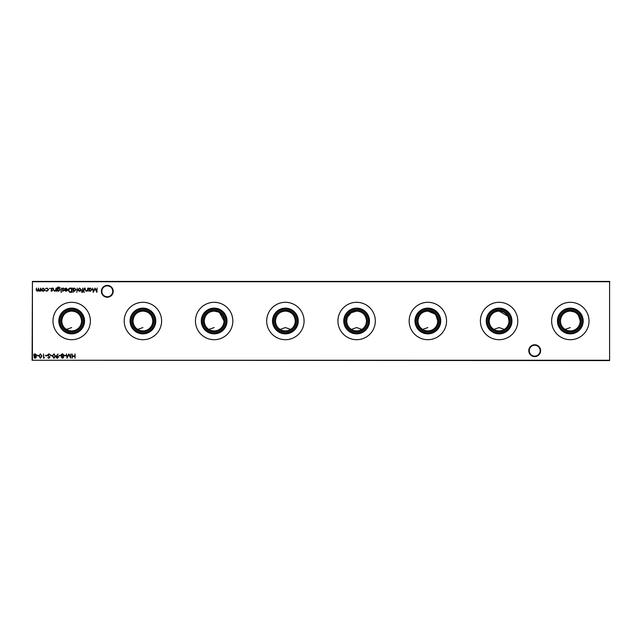 <?xml version="1.0" encoding="UTF-8"?>
<svg xmlns="http://www.w3.org/2000/svg" width="642" height="642" viewBox="0 0 642 642"><rect width="100%" height="100%" fill="white"/><g stroke="black" fill="none" stroke-linecap="round" stroke-linejoin="round"><path stroke-width="0.96" d="M574.205 311.9L570.321 311.105A9.895 9.895 0 0 1 580.216 321A9.895 9.895 0 0 1 570.321 330.895A9.895 9.895 0 0 1 560.434 321A9.895 9.895 0 0 1 570.321 311.105C564.358 311.571 561.06 314.869 560.434 321C560.667 324.828 562.223 327.629 565.088 329.394L570.321 327.564M507.718 316.161L499.091 311.105A9.895 9.895 0 0 1 508.986 321A9.895 9.895 0 0 1 499.091 330.895A9.895 9.895 0 0 1 489.196 321A9.895 9.895 0 0 1 499.091 311.105C493.12 311.571 489.822 314.869 489.196 321C489.429 324.828 490.986 327.629 493.85 329.394L499.091 327.564L504.323 329.394C507.196 327.629 508.745 324.828 508.986 321L508.151 317.028M434.77 313.93L427.853 311.105A9.895 9.895 0 0 1 437.748 321A9.895 9.895 0 0 1 427.853 330.895A9.895 9.895 0 0 1 417.958 321A9.895 9.895 0 0 1 427.853 311.105C421.882 311.571 418.584 314.869 417.958 321C418.199 324.828 419.748 327.629 422.621 329.394L427.853 327.564M347.202 317.959L346.72 321C346.961 324.828 348.518 327.629 351.383 329.394L356.615 327.564L361.855 329.394C364.72 327.629 366.277 324.828 366.51 321C365.884 314.869 362.586 311.571 356.615 311.105L351.118 312.774L347.555 317.028M280.145 329.394L285.385 327.564L290.617 329.394C293.49 327.629 295.039 324.828 295.28 321C294.646 314.869 291.348 311.571 285.385 311.105C279.414 311.571 276.116 314.869 275.49 321C275.723 324.828 277.28 327.629 280.145 329.394M218.031 311.9L214.147 311.105A9.895 9.895 0 0 1 224.042 321A9.895 9.895 0 0 1 214.147 330.895A9.895 9.895 0 0 1 204.252 321A9.895 9.895 0 0 1 214.147 311.105C208.177 311.571 204.878 314.869 204.252 321C204.493 324.828 206.042 327.629 208.915 329.394L214.147 327.564M148.15 329.394C151.014 327.629 152.571 324.828 152.804 321C152.178 314.869 148.88 311.571 142.909 311.105A9.895 9.895 0 0 1 152.804 321A9.895 9.895 0 0 1 142.909 330.895A9.895 9.895 0 0 1 133.014 321A9.895 9.895 0 0 1 142.909 311.105C136.947 311.571 133.648 314.869 133.014 321C133.255 324.828 134.804 327.629 137.677 329.394L142.909 327.564M76.912 329.394C79.785 327.629 81.333 324.828 81.566 321C80.94 314.869 77.642 311.571 71.679 311.105A9.895 9.895 0 0 1 81.566 321A9.895 9.895 0 0 1 71.679 330.895A9.895 9.895 0 0 1 61.784 321A9.895 9.895 0 0 1 71.679 311.105C65.709 311.571 62.41 314.869 61.784 321C62.017 324.828 63.574 327.629 66.439 329.394L71.679 327.564M528.783 350.684A5.922 5.922 0 0 1 534.706 344.762A5.922 5.922 0 0 1 540.628 350.684A5.922 5.922 0 0 1 534.706 356.599A5.922 5.922 0 0 1 528.783 350.684M540.155 350.684A5.449 5.449 0 0 0 534.706 345.236A5.449 5.449 0 0 0 529.265 350.684A5.449 5.449 0 0 0 534.706 356.125A5.449 5.449 0 0 0 540.155 350.684M101.372 291.316A5.922 5.922 0 0 1 107.294 285.401A5.922 5.922 0 0 1 113.217 291.316A5.922 5.922 0 0 1 107.294 297.238A5.922 5.922 0 0 1 101.372 291.316M112.735 291.316A5.449 5.449 0 0 0 107.294 285.875A5.449 5.449 0 0 0 101.845 291.316A5.449 5.449 0 0 0 107.294 296.764A5.449 5.449 0 0 0 112.735 291.316M570.321 333.872A12.872 12.872 0 0 1 557.457 321A12.872 12.872 0 0 1 570.321 308.128A12.872 12.872 0 0 1 583.193 321A12.872 12.872 0 0 1 570.321 333.872M570.321 332.965A11.965 11.965 0 0 1 558.355 321A11.965 11.965 0 0 1 570.321 309.035A11.965 11.965 0 0 1 582.294 321A11.965 11.965 0 0 1 570.321 332.965M570.321 331.89A10.89 10.89 0 0 1 559.431 321A10.89 10.89 0 0 1 570.321 310.11A10.89 10.89 0 0 1 581.219 321A10.89 10.89 0 0 1 570.321 331.89M570.321 339.698A18.698 18.698 0 0 1 551.63 321A18.698 18.698 0 0 1 570.321 302.302A18.698 18.698 0 0 1 589.019 321A18.698 18.698 0 0 1 570.321 339.698M499.091 333.872A12.872 12.872 0 0 1 486.219 321A12.872 12.872 0 0 1 499.091 308.128A12.872 12.872 0 0 1 511.955 321A12.872 12.872 0 0 1 499.091 333.872M499.091 332.965A11.965 11.965 0 0 1 487.118 321A11.965 11.965 0 0 1 499.091 309.035A11.965 11.965 0 0 1 511.056 321A11.965 11.965 0 0 1 499.091 332.965M499.091 331.89A10.89 10.89 0 0 1 488.201 321A10.89 10.89 0 0 1 499.091 310.11A10.89 10.89 0 0 1 509.981 321A10.89 10.89 0 0 1 499.091 331.89M499.091 339.698A18.698 18.698 0 0 1 480.393 321A18.698 18.698 0 0 1 499.091 302.302A18.698 18.698 0 0 1 517.789 321A18.698 18.698 0 0 1 499.091 339.698M427.853 333.872A12.872 12.872 0 0 1 414.981 321A12.872 12.872 0 0 1 427.853 308.128A12.872 12.872 0 0 1 440.725 321A12.872 12.872 0 0 1 427.853 333.872M427.853 332.965A11.965 11.965 0 0 1 415.888 321A11.965 11.965 0 0 1 427.853 309.035A11.965 11.965 0 0 1 439.818 321A11.965 11.965 0 0 1 427.853 332.965M427.853 331.89A10.89 10.89 0 0 1 416.963 321A10.89 10.89 0 0 1 427.853 310.11A10.89 10.89 0 0 1 438.743 321A10.89 10.89 0 0 1 427.853 331.89M427.853 339.698A18.698 18.698 0 0 1 409.155 321A18.698 18.698 0 0 1 427.853 302.302A18.698 18.698 0 0 1 446.551 321A18.698 18.698 0 0 1 427.853 339.698M356.615 333.872A12.872 12.872 0 0 1 343.751 321A12.872 12.872 0 0 1 356.615 308.128A12.872 12.872 0 0 1 369.487 321A12.872 12.872 0 0 1 356.615 333.872M356.615 332.965A11.965 11.965 0 0 1 344.65 321A11.965 11.965 0 0 1 356.615 309.035A11.965 11.965 0 0 1 368.588 321A11.965 11.965 0 0 1 356.615 332.965M356.615 331.89A10.89 10.89 0 0 1 345.725 321A10.89 10.89 0 0 1 356.615 310.11A10.89 10.89 0 0 1 367.513 321A10.89 10.89 0 0 1 356.615 331.89M356.615 330.895A9.895 9.895 0 0 1 346.72 321A9.895 9.895 0 0 1 356.615 311.105A9.895 9.895 0 0 1 366.51 321A9.895 9.895 0 0 1 356.615 330.895M356.615 339.698A18.698 18.698 0 0 1 337.925 321A18.698 18.698 0 0 1 356.615 302.302A18.698 18.698 0 0 1 375.313 321A18.698 18.698 0 0 1 356.615 339.698M285.385 333.872A12.872 12.872 0 0 1 272.513 321A12.872 12.872 0 0 1 285.385 308.128A12.872 12.872 0 0 1 298.249 321A12.872 12.872 0 0 1 285.385 333.872M285.385 332.965A11.965 11.965 0 0 1 273.412 321A11.965 11.965 0 0 1 285.385 309.035A11.965 11.965 0 0 1 297.35 321A11.965 11.965 0 0 1 285.385 332.965M285.385 331.89A10.89 10.89 0 0 1 274.487 321A10.89 10.89 0 0 1 285.385 310.11A10.89 10.89 0 0 1 296.275 321A10.89 10.89 0 0 1 285.385 331.89M285.385 330.895A9.895 9.895 0 0 1 275.49 321A9.895 9.895 0 0 1 285.385 311.105A9.895 9.895 0 0 1 295.28 321A9.895 9.895 0 0 1 285.385 330.895M285.385 339.698A18.698 18.698 0 0 1 266.687 321A18.698 18.698 0 0 1 285.385 302.302A18.698 18.698 0 0 1 304.075 321A18.698 18.698 0 0 1 285.385 339.698M214.147 333.872A12.872 12.872 0 0 1 201.275 321A12.872 12.872 0 0 1 214.147 308.128A12.872 12.872 0 0 1 227.019 321A12.872 12.872 0 0 1 214.147 333.872M214.147 332.965A11.965 11.965 0 0 1 202.182 321A11.965 11.965 0 0 1 214.147 309.035A11.965 11.965 0 0 1 226.112 321A11.965 11.965 0 0 1 214.147 332.965M214.147 331.89A10.89 10.89 0 0 1 203.257 321A10.89 10.89 0 0 1 214.147 310.11A10.89 10.89 0 0 1 225.037 321A10.89 10.89 0 0 1 214.147 331.89M214.147 339.698A18.698 18.698 0 0 1 195.449 321A18.698 18.698 0 0 1 214.147 302.302A18.698 18.698 0 0 1 232.845 321A18.698 18.698 0 0 1 214.147 339.698M142.909 333.872A12.872 12.872 0 0 1 130.045 321A12.872 12.872 0 0 1 142.909 308.128A12.872 12.872 0 0 1 155.781 321A12.872 12.872 0 0 1 142.909 333.872M142.909 332.965A11.965 11.965 0 0 1 130.944 321A11.965 11.965 0 0 1 142.909 309.035A11.965 11.965 0 0 1 154.882 321A11.965 11.965 0 0 1 142.909 332.965M142.909 331.89A10.89 10.89 0 0 1 132.019 321A10.89 10.89 0 0 1 142.909 310.11A10.89 10.89 0 0 1 153.799 321A10.89 10.89 0 0 1 142.909 331.89M142.909 339.698A18.698 18.698 0 0 1 124.211 321A18.698 18.698 0 0 1 142.909 302.302A18.698 18.698 0 0 1 161.607 321A18.698 18.698 0 0 1 142.909 339.698M71.679 333.872A12.872 12.872 0 0 1 58.807 321A12.872 12.872 0 0 1 71.679 308.128A12.872 12.872 0 0 1 84.543 321A12.872 12.872 0 0 1 71.679 333.872M71.679 332.965A11.965 11.965 0 0 1 59.706 321A11.965 11.965 0 0 1 71.679 309.035A11.965 11.965 0 0 1 83.645 321A11.965 11.965 0 0 1 71.679 332.965M71.679 331.89A10.89 10.89 0 0 1 60.781 321A10.89 10.89 0 0 1 71.679 310.11A10.89 10.89 0 0 1 82.569 321A10.89 10.89 0 0 1 71.679 331.89M71.679 339.698A18.698 18.698 0 0 1 52.981 321A18.698 18.698 0 0 1 71.679 302.302A18.698 18.698 0 0 1 90.37 321A18.698 18.698 0 0 1 71.679 339.698M219.379 329.394C222.252 327.629 223.809 324.828 224.042 321L219.644 312.774M433.085 329.394C435.958 327.629 437.515 324.828 437.748 321L435.966 315.342M575.561 329.394C578.434 327.629 579.983 324.828 580.216 321L578.442 315.342M577.246 313.93L575.818 312.774M50.084 288.378L49.37 288.378L50.084 288.378M56.079 288.073L56.079 291.203L55.694 290.641L54.498 291.259L53.326 289.67L53.326 288.073L53.759 290.256L54.57 290.874L55.629 290.048L56.079 288.073M61.576 292.19L60.862 292.19L61.576 292.19M57.339 290.657L56.953 291.203L57.066 287.76L58.542 286.862L60.147 287.857L58.582 287.247L57.339 288.675L58.591 288.073L60.196 289.646L58.582 291.259L57.339 290.657M70.468 288.073L71.8 288.073L71.8 292.359L69.569 292.206L68.277 290.16C68.357 288.78 69.087 288.089 70.468 288.073M77.241 288.073L76.855 292.471L77.241 288.073M82.104 292.527L81.638 292.046L82.345 291.203L81.686 290.818L82.345 290.818L82.738 288.073L83.171 291.203L82.104 292.527M84.439 292.19L83.725 292.19L84.439 292.19M65.957 355.355L65.957 355.796L64.312 355.796L64.312 355.355L65.957 355.355M60.685 355.355L60.685 355.796L59.032 355.796L59.032 355.355L60.685 355.355M53.968 353.814L55.405 356.069L53.968 358.324L52.492 356.069L53.968 353.814M48.88 353.814L50.18 354.753L48.88 354.256L48.038 354.986L49.907 357.321L48.856 358.324L47.709 357.602L48.896 357.883L49.522 357.345L47.652 354.978L48.88 353.814M97.078 288.073L96.902 292.359L95.072 288.844L93.251 292.359L92.681 288.073L93.483 291.155L95.112 288.073L96.669 291.163L97.078 288.073M87.85 288.073L87.85 291.203L87.464 290.641L86.269 291.259L85.097 289.67L85.097 288.073L85.53 290.256L86.333 290.874L87.4 290.048L87.85 288.073M40.454 353.814L41.882 356.069L40.454 358.324L38.969 356.069L40.454 353.814M47.163 355.355L47.163 355.796L45.51 355.796L45.51 355.355L47.163 355.355M40.799 288.073L40.799 291.203L40.414 290.666L39.331 291.259L38.335 290.505L37.188 291.259L36.121 289.767L36.506 288.073L36.506 289.775L37.252 290.874L38.648 288.073L38.648 289.67L39.395 290.874L40.799 288.073M609.9 281.742L32.413 281.742L32.413 360.258L609.587 360.258L609.587 281.421L609.587 360.579L32.1 360.258L32.413 281.421L609.587 281.421M75.082 353.927L75.082 358.212L74.697 356.454L72.498 356.454L72.113 358.212L72.113 353.927L72.498 356.013L74.697 356.013L75.082 353.927M44.378 290.746L43.183 291.259L41.995 290.746L41.561 289.63L43.183 288.017L44.812 289.63L44.378 290.746M44.523 357.771L43.479 358.212L43.479 353.927L43.865 357.771L44.523 357.771M38.584 355.355L38.584 355.796L36.939 355.796L36.939 355.355L38.584 355.355M89.11 291.203L88.724 288.073L89.11 288.619L90.394 288.017L92.023 289.646L90.378 291.259L89.11 290.625L89.11 291.203M33.914 357.209L34.524 356.318L33.697 355.178L34.018 354.288L35.158 353.814L36.61 355.138L35.759 356.318L36.385 357.225L35.133 358.324L33.914 357.209M52.106 355.355L52.106 355.796L50.461 355.796L50.461 355.355L52.106 355.355M56.448 355.748L58.077 354.031L56.881 355.772L58.647 357.008L57.282 358.324L55.958 357.008L56.448 355.748M61.287 357.209L61.897 356.318L61.07 355.178L61.391 354.288L62.531 353.814L63.983 355.138L63.133 356.318L63.759 357.225L62.507 358.324L61.287 357.209M70.845 353.927L70.668 358.212L68.846 354.697L67.025 358.212L66.455 353.927L67.249 357.008L68.887 353.927L70.435 357.016L70.845 353.927M84.271 288.073L83.885 291.203L84.271 288.073M80.764 290.746L79.576 291.259L78.38 290.746L77.955 289.63L79.576 288.017L81.197 289.63L80.764 290.746M73.172 292.471L72.787 288.073L73.172 288.619L74.448 288.017L76.085 289.646L74.44 291.259L73.172 290.601L73.172 292.471M66.094 288.402L64.593 288.884L66.046 288.017L67.619 289.63L67.258 290.674L66.03 291.259L64.77 290.641L64.433 289.558L67.233 289.558L66.094 288.402M61.407 288.073L61.022 291.203L61.407 288.073M62.98 291.259L62.178 290.818L63.389 290.457L62.122 288.924L63.044 288.017L63.935 288.443L62.507 288.908L63.775 290.441L62.98 291.259M51.769 291.259L50.967 290.818L51.769 290.874L52.066 290.168L50.911 288.924L51.825 288.017L52.724 288.443L51.296 288.908L52.556 290.441L51.769 291.259M46.898 291.259L45.47 290.529L46.93 290.874L48.27 289.646L46.93 288.402L45.47 288.74L46.93 288.017L48.656 289.614L46.898 291.259M41.947 289.63L43.191 290.874L44.426 289.63L43.191 288.402L41.947 289.63M40.438 357.883L41.497 356.069L40.438 354.256L39.515 354.994L39.355 356.069L40.438 357.883M89.11 289.63L90.37 290.874L91.637 289.646L90.378 288.402L89.11 289.63M34.299 357.225L35.149 357.883L36 357.217L35.133 356.511L34.299 357.225M34.082 355.17L35.125 356.069L36.225 355.13L35.149 354.256L34.082 355.17M53.96 357.883L55.019 356.069L53.96 354.256L53.037 354.994L52.877 356.069L53.96 357.883M58.261 357.032L57.266 356.182L56.344 357.032L57.307 357.883L58.261 357.032M61.672 357.225L62.523 357.883L63.373 357.217L62.507 356.511L61.672 357.225M61.455 355.17L62.499 356.069L63.598 355.13L62.523 354.256L61.455 355.17M78.34 289.63L79.576 290.874L80.812 289.63L79.576 288.402L78.34 289.63M73.172 289.63L74.432 290.874L75.7 289.646L74.44 288.402L73.172 289.63M71.414 291.917L71.414 288.515L69.697 288.619L68.662 290.16L69.793 291.797L71.414 291.917M67.193 289.943L64.818 289.943L66.014 290.874L67.193 289.943M57.339 289.654L58.55 290.874L59.81 289.638L58.574 288.459L57.339 289.654"/></g></svg>
